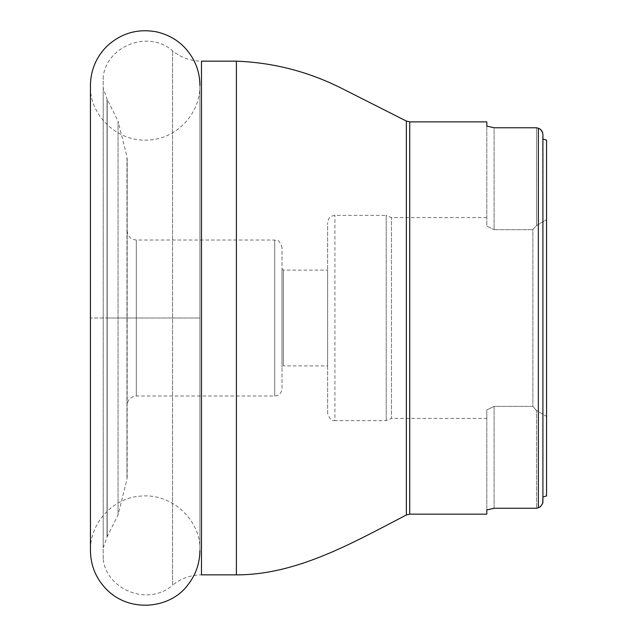 <?xml version="1.0" encoding="UTF-8"?>
<svg xmlns="http://www.w3.org/2000/svg" width="637" height="637" viewBox="0 0 637 637"><rect width="100%" height="100%" fill="white"/><g stroke="black" fill="none" stroke-linecap="round" stroke-linejoin="round"><path stroke-width="0.48" stroke-dasharray="3.19 2.39" d="M127.177 405.132L127.177 230.897L127.177 405.132C127.719 399.59 130.76 396.556 136.294 396.015L274.714 396.015C279.149 395.577 281.578 393.148 282.008 388.713L282.008 247.315L282.008 388.713M127.177 477.543L127.177 158.486L126.954 479.319L126.954 156.718L118.052 121.094L118.052 514.935L118.052 121.094L107.016 99.046L107.016 536.991L107.016 99.046L103.21 88.256L103.21 547.772L103.21 88.256M103.21 76.4L103.21 559.636L103.21 76.4C107.382 45.219 149.169 29.82 172.571 50.841C181.019 57.617 190.646 61.056 201.475 61.16L201.475 574.869C190.646 574.98 181.019 578.42 172.571 585.196L172.571 50.841L172.571 585.196C149.169 606.209 107.382 590.817 103.21 559.636M546.562 140.14L546.562 219.622L536.521 225.546L532.874 229.67L532.874 406.358L536.521 410.483L532.874 406.358L494.105 406.358L494.105 508.262L536.521 508.262L536.521 410.483L546.562 416.415L546.562 140.14L546.562 495.897M327.625 413.341L327.625 222.687L327.625 413.341C331.821 424.027 333.016 419.066 334.919 420.643L334.919 215.394L334.919 420.643L386.221 420.643L391.476 418.413L391.476 217.623L391.476 418.413L486.803 418.413L486.803 409.925L494.105 406.358L486.803 409.925L486.803 514.147M486.803 121.882L486.803 226.103L494.105 229.67L486.803 226.103L486.803 126.086M536.521 127.774L536.521 225.546L536.521 127.774L494.105 127.774L494.105 229.67L532.874 229.67L536.521 225.546L546.562 219.622L546.562 416.415L536.521 410.483L536.521 508.262M542.907 502.004L542.644 132.568M542.907 497.035L542.907 138.993L542.907 497.035M494.105 508.262L494.105 406.358L532.874 406.358L532.874 229.67L494.105 229.67L494.105 127.774M486.803 509.942L486.803 418.413M327.625 365.909L327.625 270.12L327.625 365.909L283.377 365.909L283.377 270.12L283.377 365.909L282.008 367.278L282.008 268.758L282.008 367.278M486.803 217.623L391.476 217.623L386.221 215.394L386.221 420.643L386.221 215.394L334.919 215.394C330.484 215.824 328.055 218.252 327.625 222.687M538.345 128.236L538.345 507.793L540.447 506.71M106.475 318.014L183.878 318.014C205.09 318.014 205.09 318.014 183.878 318.014L106.475 318.014C85.262 318.014 85.262 318.014 106.475 318.014L199.907 318.014L106.475 318.014M127.177 158.486L126.954 479.319L118.052 514.935L107.199 536.649L107.199 99.388L107.199 536.649L103.21 547.772M236.399 574.869L236.399 61.16M406.358 514.967L406.358 121.062M409.726 514.147L409.726 121.882M136.294 396.015L136.294 240.022L136.294 396.015M274.714 396.015L274.714 240.022L274.714 396.015M127.177 230.897C127.719 236.438 130.76 239.48 136.294 240.022L274.714 240.022C276.617 241.598 277.812 236.63 282.008 247.315M282.008 268.758L283.377 270.12L327.625 270.12M90.438 318.014L90.438 550.639C89.841 523.383 112.518 498.301 139.71 496.175C173.662 492.528 201.443 522.268 199.907 550.639L199.907 85.398C200.528 112.813 177.572 137.99 150.205 139.901C116.643 143.293 88.973 113.856 90.438 85.398L90.438 318.014M199.907 85.398L199.907 550.639"/><path stroke-width="0.96" d="M236.399 574.869L236.399 61.16L201.475 61.16L201.475 574.869L236.399 574.869C296.762 574.869 351.505 543.488 406.358 514.967L409.726 514.147L486.803 514.147L486.803 509.942L494.105 508.262L486.803 509.942M536.521 127.774L538.345 128.236L536.521 127.774L494.105 127.774L486.803 126.086L494.105 127.774M536.521 508.262L538.345 507.793L536.521 508.262L494.105 508.262M486.803 126.086L486.803 121.882L409.726 121.882L409.726 514.147M542.907 134.24L542.907 501.797L542.907 497.035L542.708 503.262L540.614 506.566L538.345 507.793L538.345 128.236L540.447 129.327L542.143 131.381L542.907 134.24L542.907 138.993L542.907 134.24M546.562 495.897L542.907 497.035L546.562 495.897L546.562 140.14L542.907 138.993L546.562 140.14M540.447 506.71L542.597 503.62M542.708 503.254L542.907 502.004M542.644 132.568L540.614 129.462L538.345 128.236M236.399 61.16C273.122 62.553 308.005 71.511 341.058 88.041L406.358 121.062L406.358 514.967M406.358 121.062L409.726 121.882M199.907 550.639C199.787 563.387 195.798 574.773 187.931 584.814C170.772 608.566 130.012 613.471 106.475 589.336C96.004 578.555 90.661 565.656 90.438 550.639L90.438 550.623M199.907 85.398C199.875 76.201 197.693 67.546 193.361 59.44C185.128 44.837 172.842 35.64 156.519 31.85C137.329 28.354 120.648 33.307 106.475 46.692C96.004 57.473 90.661 70.373 90.438 85.398L90.438 550.639"/></g></svg>
